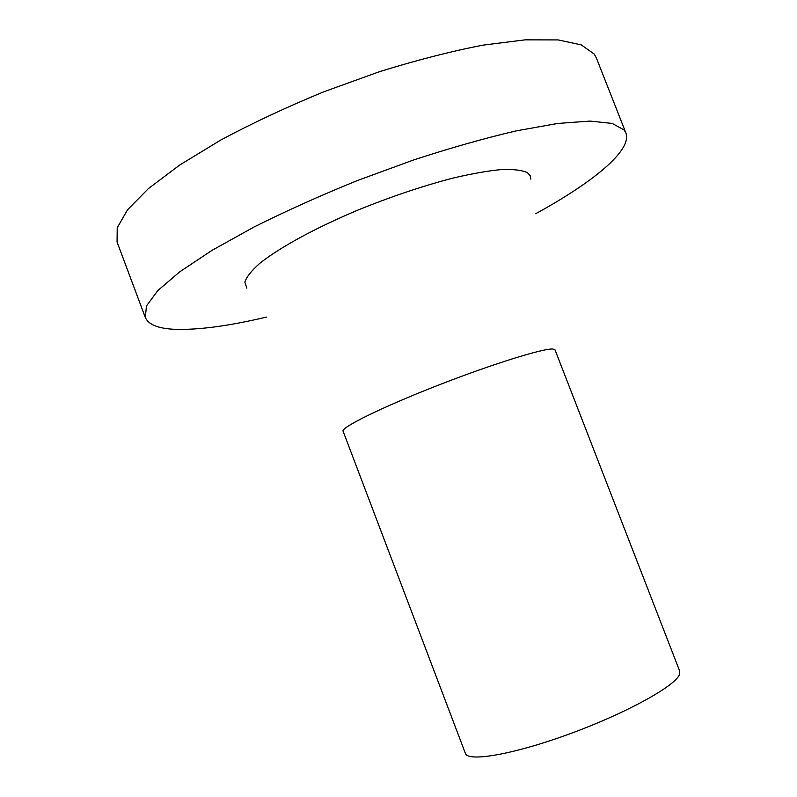 <?xml version="1.0" encoding="UTF-8"?>
<svg xmlns="http://www.w3.org/2000/svg" width="797" height="797" viewBox="0 0 797 797"><rect width="100%" height="100%" fill="white"/><g stroke="black" fill="none" stroke-linecap="round" stroke-linejoin="round"><path stroke-width="1.2" d="M266.347 317.116C228.181 326.142 197.397 330.197 173.975 329.281C157.945 328.454 148.381 324.509 145.293 317.435L146.479 305.918L157.776 290.596L179.704 271.837L212.092 250.318L253.944 227.045C285.984 211.026 320.543 195.494 357.614 180.461L413.454 160.018C450.375 147.953 484.696 138.22 516.406 130.838L557.85 123.445L590.049 121.074L612.146 123.425L624.081 129.931L625.884 132.95C632.469 150.394 592.569 182.593 535.704 213.716M145.293 317.435L117.059 241.989L117.229 227.793L127.49 209.83L148.411 188.59L179.863 164.919L220.918 139.953C252.51 123.067 286.751 107.037 323.642 91.864L379.392 71.72C416.393 60.203 450.933 51.347 483.012 45.14L525.133 39.85L558.189 39.92L581.262 44.891L594.223 54.076L596.385 57.992L625.884 132.95M343.089 431.207C340.777 427.571 381.335 407.496 436.268 385.977C491.151 364.428 543.604 348.09 552.959 349.046L555.021 349.863L679.711 671.124L679.353 674.74C674.78 686.347 625.745 713.395 569.676 733.878C513.607 754.46 467.819 762.271 465.398 753.394L343.089 431.207M246.851 288.175L244.838 282.198C246.462 277.017 251.453 270.721 259.822 263.309C279.279 247.708 315.423 227.912 358.311 209.91C391.616 196.431 423.356 185.781 453.553 177.95C472.232 173.597 488.342 170.777 501.881 169.512C513.647 169.143 522.174 170.209 527.455 172.73L530.154 175.579L530.832 179.166"/></g></svg>
